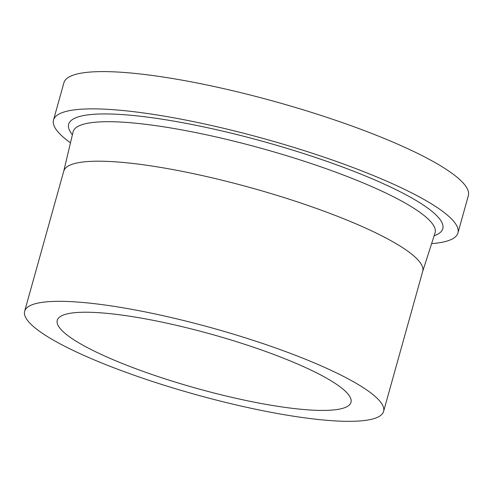 <?xml version="1.0" encoding="UTF-8"?>
<svg xmlns="http://www.w3.org/2000/svg" width="493" height="493" viewBox="0 0 493 493"><rect width="100%" height="100%" fill="white"/><g stroke="black" fill="none" stroke-linecap="round" stroke-linejoin="round"><path stroke-width="0.74" d="M70.487 142.81A209.95 38.62 15.6 0 1 53.515 120.015A209.95 38.62 15.6 0 1 110.42 109.495A209.95 38.62 15.6 0 1 336.596 161.519A209.95 38.62 15.6 0 1 457.942 232.936A209.95 38.62 15.6 0 1 431.615 243.634M53.515 120.015L63.917 82.75A209.95 38.62 15.6 0 1 120.822 72.224A209.95 38.62 15.6 0 1 347.004 124.254A209.95 38.62 15.6 0 1 468.35 195.666L457.942 232.936M24.65 311.219L63.776 171.089A186.329 34.276 15.6 0 1 114.277 161.753A186.329 34.276 15.6 0 1 315.015 207.929A186.329 34.276 15.6 0 1 422.711 271.304L383.585 411.433A186.329 34.276 15.6 0 1 333.077 420.775A186.329 34.276 15.6 0 1 132.346 374.6A186.329 34.276 15.6 0 1 24.65 311.219A186.329 34.276 15.6 0 1 75.152 301.882A186.329 34.276 15.6 0 1 275.889 348.058A186.329 34.276 15.6 0 1 383.585 411.433M309.647 409.973A152.479 28.046 15.6 0 1 145.386 372.19A152.479 28.046 15.6 0 1 57.256 320.327A152.479 28.046 15.6 0 1 98.588 312.679A152.479 28.046 15.6 0 1 262.849 350.468A152.479 28.046 15.6 0 1 350.979 402.331A152.479 28.046 15.6 0 1 309.647 409.973M63.739 171.207L73.075 131.921A187.907 34.565 15.6 0 1 124.07 122.258A187.907 34.565 15.6 0 1 327.105 169.037A187.907 34.565 15.6 0 1 435.042 232.979L422.674 271.427M72.403 134.743A194.205 35.724 15.6 0 1 121.315 114.518A194.205 35.724 15.6 0 1 351.977 170.596A194.205 35.724 15.6 0 1 434.154 235.746"/></g></svg>
